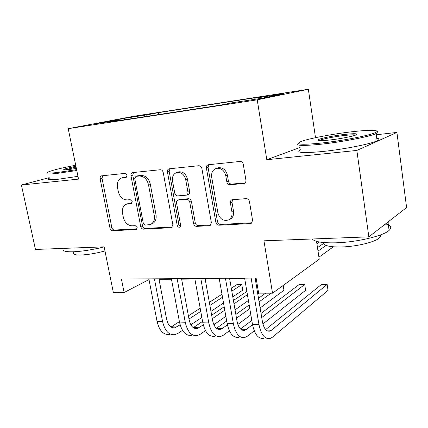 <?xml version="1.0" encoding="UTF-8"?>
<svg xmlns="http://www.w3.org/2000/svg" width="428" height="428" viewBox="0 0 428 428"><rect width="100%" height="100%" fill="white"/><g stroke="black" fill="none" stroke-linecap="round" stroke-linejoin="round"><path stroke-width="0.64" d="M127.1 175.213L125.137 173.383L101.677 175.817C100.446 176.154 99.933 177.155 100.141 178.813L109.98 228.167C110.44 229.804 111.334 230.665 112.666 230.762L136.366 229.467L137.19 227.519L135.243 225.658L132.166 225.829C127.753 225.54 124.816 222.731 123.35 217.408L122.536 213.256C121.889 208.457 123.339 205.376 126.891 204.017L131.209 203.573L132.177 201.524L130.224 199.678L127.143 199.924C122.718 199.726 119.765 196.939 118.288 191.562L117.47 187.362C116.812 182.082 118.492 178.867 122.499 177.711L125.982 177.353L127.1 175.213M284.24 93.154L271.202 95.407L284.24 93.154M243.693 183.548L244.27 183.425C245.538 182.863 246.084 181.782 245.918 180.183L243.291 164.315C242.81 162.421 241.718 161.463 240.017 161.447L208.34 164.743C206.879 165.149 206.232 166.257 206.403 168.049L215.867 222.362C216.338 224.16 217.371 225.107 218.97 225.203L250.343 223.566L251.525 223.165L252.568 220.35L249.454 201.524C248.973 199.657 247.887 198.688 246.196 198.624L231.81 199.796C230.692 200.379 230.216 201.401 230.392 202.867L231.955 212.074C232.404 215.626 231.35 218.216 228.798 219.848C223.544 221.517 219.912 219.216 217.895 212.951L211.673 177.09C211.207 172.398 212.893 169.467 216.723 168.284C221.329 168.006 224.352 170.505 225.781 175.774L226.819 181.868C227.295 183.719 228.359 184.666 230.013 184.714L243.693 183.548L244.977 183.029M49.199 177.647L21.4 185.003L35.449 249.449L104.127 246.854L113.329 292.485L124.115 292.533L121.44 279.083L256.121 278.034L258.64 293.137L272.524 293.201L319.24 259.229L316.533 241.339M300.124 147.457L266.799 159.714L356.85 150.437L368.84 236.85L263.953 240.814L272.524 293.201M266.799 159.714L257.228 99.831L68.218 128.651L133.622 116.293L308.347 89.275L257.228 99.831M21.4 185.003L78.538 179.118L68.218 128.651M163.202 172.425C162.726 170.654 161.747 169.761 160.259 169.734L132.594 172.607C131.294 172.96 130.743 173.993 130.941 175.694L140.7 226.482C141.16 228.167 142.096 229.055 143.503 229.151L170.986 227.712L171.649 227.557L172.848 224.721L163.202 172.425M169.317 168.793L198.785 165.727C200.374 165.754 201.406 166.679 201.888 168.509L211.368 222.608L210.202 225.47L209.335 225.706L196.602 226.375C195.061 226.278 194.055 225.347 193.59 223.582L189.738 202.139C189.267 200.363 188.261 199.437 186.726 199.373L178.032 200.09C176.876 200.577 176.389 201.583 176.577 203.107L180.605 225.171L179.771 227.161C178.54 227.455 177.69 226.856 177.219 225.353L167.428 171.997C167.241 170.248 167.84 169.183 169.221 168.803L169.317 168.793M356.85 150.437L396.911 132.434L406.6 207.559L368.84 236.85M133.515 116.801L150.816 113.891L133.515 116.801M254.612 99.35L254.938 98.215L264.499 96.295L158.242 112.703L147.12 114.827L146.52 116.411M254.938 98.215L283.866 93.759L262.503 98.14L232.452 102.741L221.212 105.004L108.241 122.258L121.135 119.797L97.493 123.419L124.077 118.379L147.12 114.827M315.506 137.672L308.347 89.275M396.911 132.434L376.303 134.767M159.023 279.313L171.468 279.222M181.633 279.147L194.884 279.051M205.156 278.976L219.275 278.874M229.665 278.799L244.709 278.687M255.211 278.612L256.217 278.601M124.115 292.533L149.008 279.575M158.585 114.57L158.242 112.703M121.541 120.231L121.135 119.797M124.548 119.77L124.077 118.379M126.747 176.903L122.948 177.577M127.919 203.653L131.936 203.032M102.667 175.715L102.03 178.262L111.815 227.455C112.27 229.082 113.163 229.948 114.495 230.039L137.035 228.852M133.483 172.511L132.776 175.138L142.481 225.754C142.936 227.434 143.872 228.317 145.274 228.413L172.382 226.979M135.954 176.352L134.734 178.519L143.289 223.229L145.263 225.101L150.33 224.54C153.561 222.977 154.877 219.939 154.273 215.428L148.452 184.522C146.932 178.963 143.878 176.127 139.282 176.02L135.954 176.352L137.377 175.903M150.554 224.449L152.095 223.812C155.316 222.255 156.632 219.227 156.033 214.728L154.273 215.428M137.779 175.796L141.101 175.459C145.686 175.566 148.735 178.39 150.244 183.928L156.033 214.728M210.838 224.946L198.266 225.615L196.602 226.375M179.541 199.507L188.427 198.71C189.962 198.774 190.963 199.694 191.434 201.465L195.259 222.833C195.724 224.588 196.725 225.519 198.266 225.615M169.98 168.723L169.188 171.435L178.92 224.609L180.461 226.46M185.704 179.658C184.318 174.629 181.493 172.206 177.229 172.382C173.586 173.463 172.019 176.299 172.516 180.889L174.758 193.162C175.229 194.927 176.224 195.837 177.732 195.896L186.41 195.157C187.608 194.67 188.117 193.643 187.935 192.081L185.704 179.658L187.421 179.065C186.041 174.052 183.227 171.639 178.968 171.821L177.577 172.27M186.661 195.066L188.117 194.51C189.31 194.023 189.818 193.001 189.636 191.439L187.935 192.081M187.421 179.065L189.636 191.439M216.83 168.247L218.376 167.717C222.972 167.434 225.979 169.921 227.407 175.175L228.434 181.242C228.91 183.088 229.975 184.035 231.623 184.083L245.094 182.927M229.708 219.414L230.387 219.088C232.934 217.461 233.988 214.877 233.544 211.341L231.955 212.074M232.682 199.609L231.987 202.166L233.544 211.341M208.966 164.673L208.078 167.487L217.488 221.602C217.954 223.395 218.986 224.336 220.581 224.433L251.873 222.779L250.343 223.566M169.493 334.445C163.464 335.081 159.323 330.732 157.06 321.391L148.869 278.869M182.515 330.336L177.989 333.353L174.95 334.664C168.964 335.311 164.839 330.94 162.581 321.556L154.412 278.826M158.927 278.789L166.583 319.069C168.076 325.334 170.831 328.255 174.843 327.827L180.135 324.82M170.986 327.029L179.402 321.626M188.999 319.042L200.753 311.386M209.897 305.432L222.501 297.219M231.805 291.158L241.809 284.641L236.85 284.652L231.297 288.226M188.411 315.832L200.186 308.251M209.346 302.355L221.971 294.229M242.756 290.184L241.809 284.641L242.756 290.184L232.789 296.829M223.518 303.008L210.961 311.375M201.856 317.448L190.856 324.777M75.697 165.235C62.381 167.792 53.409 169.964 48.771 171.751C45.636 173.185 48.476 173.436 57.288 172.516L76.601 169.659M76.778 170.515L56.881 173.458C48.348 174.351 45.282 174.148 47.69 172.853M76.355 168.455L68.705 169.558C64.232 170.034 62.761 169.916 64.291 169.199C66.217 168.429 70.09 167.46 75.917 166.294M104.132 246.897C92.592 249.749 82.304 251.38 73.268 251.787C64.842 251.958 61.605 250.824 63.558 248.384M104.951 250.958C96.091 253.344 88.034 254.697 80.785 255.024C74.242 255.12 71.979 254.141 74.007 252.087M77.971 176.357L58.096 179.262C49.097 180.135 46.171 179.792 49.316 178.219M76.077 167.097L65.19 169.841M351.351 131.835C331.358 134.146 306.758 138.929 300.231 141.861C294.951 144.589 302.163 144.964 321.872 143C342.405 140.775 369.161 135.558 375.105 132.701C381.723 129.845 369.717 129.631 351.351 131.835M376.908 131.455C378.62 131.861 378.379 132.568 376.191 133.573L376.142 133.59C370.017 136.548 342.63 141.893 321.621 144.15C302.997 146.028 295.25 145.798 298.386 143.46M344.487 134.435C354.63 133.343 358.493 133.504 356.069 134.906C352.998 136.345 339.95 138.886 329.774 140.004C319.855 141.021 316.158 140.849 318.678 139.485C321.829 138.035 334.402 135.58 344.487 134.435M355.786 135.023C354.202 134.654 350.366 134.815 344.273 135.499C334.696 136.586 322.755 138.913 319.743 140.309L319.144 140.625M385.922 224.005C390.967 225.481 392.027 227.61 389.095 230.392C383.456 235.93 356.861 242.253 336.092 242.804C322.637 243.109 314.671 241.836 312.194 238.99M380.182 235.031C380.738 235.903 380.439 236.882 379.278 237.957C375.201 242.077 356.326 246.63 341.432 246.977C329.314 247.127 323.429 245.651 323.766 242.553M376.768 138.233C379.588 138.661 379.7 139.517 377.105 140.791C371.017 143.947 343.689 149.367 322.701 151.496C302.564 153.342 295.154 152.764 300.477 149.768M389.491 220.832L388.046 222.544L384.253 224.893M319.513 242.007L316.902 243.767M318.009 251.102L326.115 245.426M317.49 247.657L323.729 243.366M333.337 246.822L318.935 257.196M191.648 335.349C185.773 336.012 181.723 331.582 179.487 322.059L171.366 278.692M205.451 330.603L200.277 334.236L197.319 335.584C191.493 336.253 187.459 331.802 185.233 322.231L177.133 278.649M181.531 278.617L189.123 319.689C190.599 326.077 193.285 329.052 197.19 328.608L203.279 324.884M193.263 327.677L202.567 321.385M212.277 318.721L224.775 310.156M234.004 303.832L247.416 294.641M256.811 288.199L257.715 287.579M257.217 284.604L256.286 285.053M211.657 315.238L224.176 306.769M233.426 300.515L246.87 291.42M258.86 293.137L257.768 293.902M248.406 300.472L235.047 309.845M225.85 316.292L213.872 324.702M214.674 336.29C208.976 336.98 205.028 332.47 202.819 322.76L194.783 278.51M229.338 330.78L223.437 335.156L220.575 336.536C214.926 337.232 210.999 332.695 208.8 322.937L200.791 278.468M205.06 278.43L212.566 320.337C214.021 326.853 216.643 329.881 220.431 329.421L222.266 328.549L227.38 324.847M236.502 318.239L249.786 308.615M259.101 301.874L271.079 293.191M216.424 328.324L226.68 321M235.844 314.457L249.166 304.945M258.496 298.279L265.66 293.169M283.175 285.455L283.951 290.27L260.117 307.951M250.84 314.831L237.861 324.456M238.631 337.275C233.126 337.992 229.29 333.396 227.118 323.482L219.179 278.323M254.243 330.823L247.534 336.114L244.773 337.526C239.322 338.248 235.512 333.631 233.346 323.67L225.438 278.275M229.569 278.243L236.978 321.011C238.407 327.655 240.953 330.742 244.607 330.266L246.378 329.373L252.509 324.654M261.722 317.565L304.704 284.486L299.215 284.502L261.032 313.43M240.525 328.961L251.792 320.428M304.704 284.486L305.608 290.318L262.904 323.991M263.578 338.297C258.282 339.04 254.569 334.354 252.44 324.242L244.613 278.125M255.115 278.045L262.418 321.712C263.819 328.495 266.275 331.641 269.779 331.149L271.48 330.234L327.136 284.433L328.03 290.361L272.615 337.109L269.972 338.559C264.734 339.313 261.059 334.605 258.935 324.435L251.14 278.072M327.136 284.433L321.455 284.449L265.638 329.587M143.503 115.218L143.444 114.913M124.671 177.112L122.82 177.668M131.583 203.396L130.984 203.61M129.721 203.198L127.902 203.846M136.73 229.242L135.997 229.542M114.495 230.039L112.666 230.762M111.815 227.455L109.98 228.167M102.03 178.262L100.141 178.813M126.356 177.224L125.907 177.358M172.2 227.182L170.986 227.712M145.274 228.413L143.503 229.151M142.481 225.754L140.7 226.482M132.776 175.138L130.941 175.694M150.244 183.928L148.452 184.522M141.101 175.459L139.282 176.02M210.758 225.037L209.335 225.706M195.259 222.833L193.59 223.582M191.434 201.465L189.738 202.139M188.427 198.71L186.726 199.373M180.199 199.341L178.481 199.999M178.92 224.609L177.219 225.353M169.188 171.435L167.428 171.997M231.623 184.083L230.013 184.714M228.434 181.242L226.819 181.868M227.407 175.175L225.781 175.774M231.987 202.166L230.392 202.867M220.581 224.433L218.97 225.203M217.488 221.602L215.867 222.362M208.078 167.487L206.403 168.049M157.06 321.391L162.581 321.556M171.355 326.805L176.796 326.992M179.487 322.059L185.233 322.231M193.435 327.564L199.09 327.757M202.819 322.76L208.8 322.937M216.456 328.351L222.266 328.549M227.118 323.482L233.346 323.67M240.766 329.185L246.378 329.373M252.44 324.242L258.935 324.435M266.088 330.052L271.48 330.234M124.345 177.155L122.499 177.711M128.71 203.37L126.891 204.017M126.292 177.256L125.982 177.353M137.698 175.806L135.874 176.363M179.755 199.427L178.032 200.09M178.968 171.821L177.229 172.382M218.376 167.717L216.723 168.284M230.387 219.088L228.798 219.848M172.516 327.746L174.843 327.827M65.217 169.83L64.291 169.199M377.105 140.791L376.142 133.59M319.743 140.309L319.791 140.662M378.94 235.475L379.278 237.957M389.095 230.392L388.046 222.544M319.721 140.314L318.678 139.485M375.105 132.701L376.191 133.573M194.927 328.527L197.19 328.608M218.232 329.346L220.431 329.421M242.483 330.197L244.607 330.266M267.741 331.079L269.779 331.149"/></g></svg>
